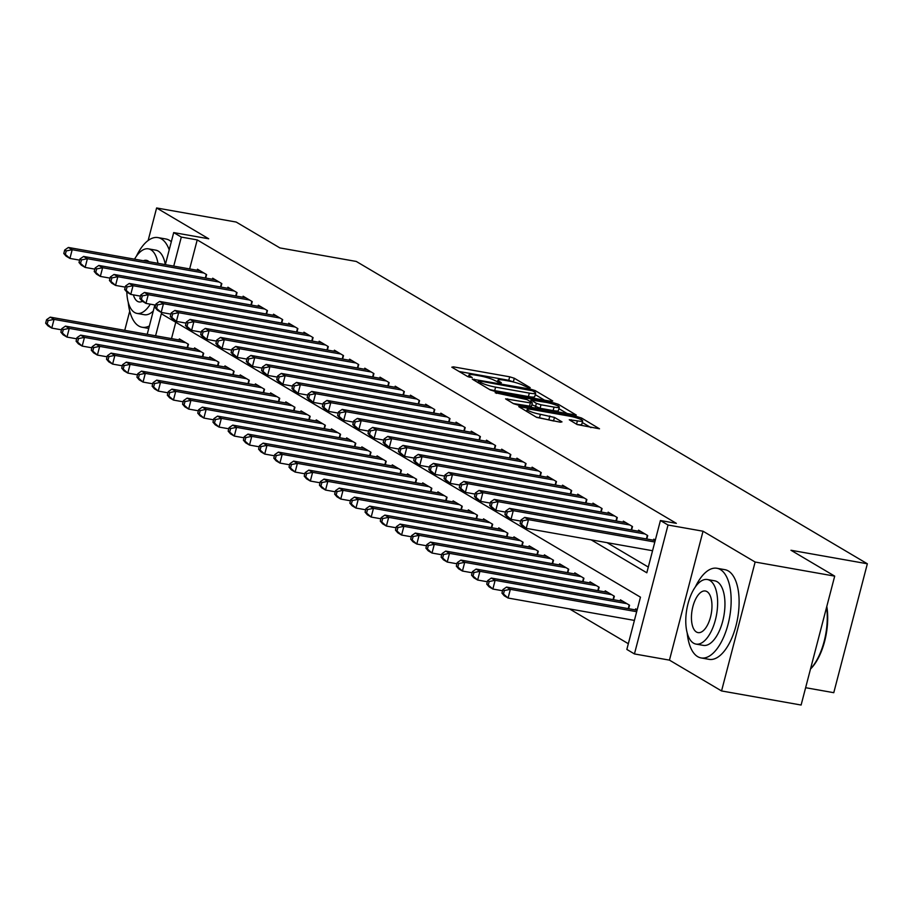 <?xml version="1.0" encoding="UTF-8"?>
<svg xmlns="http://www.w3.org/2000/svg" width="913" height="913" viewBox="0 0 913 913"><rect width="100%" height="100%" fill="white"/><g stroke="black" fill="none" stroke-linecap="round" stroke-linejoin="round"><path stroke-width="1.37" d="M529.015 387.865L530.156 387.637L514.293 378.244L509.682 376.807L453.453 366.855L451.821 367.186L467.684 376.567L472.283 377.583L470.001 376.133A11.435 1.735 14.6 0 1 468.928 375.015A11.435 1.735 14.6 0 1 475.216 375.072L479.907 375.905A11.435 1.735 14.6 0 1 494.675 380.504L499.959 382.718L501.34 382.73L499.057 381.269A11.435 1.735 14.6 0 1 497.973 380.162A11.435 1.735 14.6 0 1 504.273 380.219L508.963 381.052A11.435 1.735 14.6 0 1 523.731 385.64L529.015 387.865M577.142 424.556L599.51 428.802L581.558 418.04L576.936 416.602L518.744 406.627L536.696 417.401L560.365 422.205L561.997 421.874L554.453 417.412L540.393 414.308A9.564 1.449 14.6 0 1 527.143 409.538A9.564 1.449 14.6 0 1 532.405 409.583L569.415 416.134A9.564 1.449 14.6 0 1 582.665 420.904A9.564 1.449 14.6 0 1 577.404 420.859L569.267 419.752L577.142 424.556M834.699 576.126L801.112 705.03L721.555 690.947L755.131 562.031L834.699 576.126L790.966 550.254L867.35 563.778L356.287 261.449L279.914 247.925L236.182 222.053L156.614 207.97L208.712 238.784L173.698 232.587L181.31 237.083L197.219 239.902L676.339 523.343L660.419 520.524L668.031 525.021L634.444 653.936L626.843 649.428L640.458 597.17L161.339 313.73L155.598 335.79M755.131 562.031L703.033 531.218L668.031 525.021M551.11 401.321L552.742 400.99L535.121 390.57L530.51 389.132L472.306 379.157L490.258 389.931L494.88 391.369L551.11 401.321M558.334 404.299L576.286 415.073L518.093 405.098L513.471 403.66L505.597 398.855L530.373 402.907L532.005 402.576L527.006 399.62L495.177 392.727L553.723 402.861L558.334 404.299L557.911 405.943M156.614 207.97L148.134 240.518M129.726 311.173L124.739 330.335M205.71 278.077L206.612 274.608L197.482 269.209L197.208 270.259M220.912 287.07L221.825 283.612L212.695 278.214L212.421 279.264M236.125 296.074L237.026 292.605L227.908 287.207L227.634 288.257M251.337 305.068L252.239 301.598L243.109 296.2L242.835 297.261M266.55 314.072L267.452 310.603L258.322 305.204L258.048 306.254M281.752 323.065L282.665 319.596L273.535 314.198L273.261 315.259M296.965 332.058L297.866 328.6L288.748 323.202L288.474 324.252M312.178 341.063L313.079 337.593L303.949 332.195L303.675 333.256M327.39 350.056L328.292 346.598L319.162 341.2L318.888 342.249M342.603 359.06L343.505 355.591L334.375 350.193L334.101 351.243M357.805 368.053L358.706 364.584L349.588 359.186L349.314 360.247M373.018 377.058L373.919 373.588L364.789 368.19L364.515 369.24M388.23 386.051L389.132 382.581L380.002 377.183L379.728 378.244M403.443 395.044L404.345 391.586L395.215 386.188L394.941 387.238M418.645 404.048L419.546 400.579L410.428 395.181L410.154 396.242M433.858 413.041L434.759 409.583L425.629 404.185L425.355 405.235M449.07 422.046L449.972 418.576L440.842 413.178L440.568 414.228M464.283 431.039L465.185 427.569L456.055 422.171L455.781 423.233M479.485 440.043L480.386 436.574L471.268 431.176L470.994 432.226M494.698 449.036L495.599 445.567L486.481 440.169L486.195 441.23M509.911 458.029L510.812 454.571L501.682 449.173L501.408 450.223M525.123 467.034L526.025 463.564L516.895 458.166L516.621 459.228M540.325 476.027L541.226 472.569L532.108 467.171L531.834 468.221M555.538 485.031L556.439 481.562L547.321 476.164L547.035 477.214M570.751 494.024L571.652 490.566L562.522 485.157L562.248 486.218M585.963 503.029L586.865 499.559L577.735 494.161L577.461 495.211M601.165 512.022L602.066 508.552L592.948 503.154L592.674 504.216M616.378 521.015L617.279 517.557L608.161 512.159L607.875 513.209M631.591 530.019L632.492 526.55L623.362 521.152L623.088 522.213M646.803 539.012L647.705 535.554L638.575 530.156L638.301 531.206M197.219 239.902L189.653 268.924M607.054 542.664L648.298 567.064M653.514 540.199L653.788 539.149L655.329 540.062M569.507 608.914L628.338 643.722M175.764 322.266L171.507 338.609M179.062 339.944L179.336 338.894L188.455 344.292L187.553 347.762M194.264 348.949L194.537 347.887L203.667 353.285L202.766 356.755M209.476 357.942L209.75 356.892L218.88 362.29L217.979 365.748M224.689 366.946L224.963 365.885L234.093 371.283L233.192 374.752M239.902 375.939L240.176 374.889L249.295 380.287L248.393 383.745M255.104 384.932L255.389 383.882L264.508 389.28L263.606 392.75M270.316 393.937L270.59 392.875L279.72 398.273L278.819 401.743M285.529 402.93L285.803 401.88L294.933 407.278L294.032 410.747M300.742 411.934L301.016 410.873L310.135 416.271L309.233 419.74M315.944 420.927L316.229 419.877L325.348 425.275L324.446 428.733M331.157 429.932L331.43 428.87L340.56 434.268L339.659 437.738M346.369 438.925L346.643 437.875L355.773 443.273L354.872 446.731M361.582 447.918L361.856 446.868L370.975 452.266L370.073 455.735M376.784 456.922L377.069 455.861L386.188 461.27L385.286 464.728M391.997 465.915L392.27 464.865L401.4 470.263L400.499 473.733M407.209 474.92L407.483 473.858L416.613 479.257L415.712 482.726M422.422 483.913L422.696 482.863L431.815 488.261L430.913 491.719M437.624 492.917L437.909 491.856L447.028 497.254L446.126 500.723M452.837 501.91L453.11 500.86L462.24 506.259L461.339 509.716M468.049 510.903L468.323 509.853L477.453 515.252L476.552 518.721M483.262 519.908L483.536 518.846L492.655 524.256L491.753 527.714M498.475 528.901L498.749 527.851L507.868 533.249L506.966 536.718M513.677 537.905L513.951 536.844L523.081 542.242L522.179 545.712M528.889 546.898L529.163 545.848L538.293 551.247L537.392 554.705M544.102 555.903L544.376 554.842L553.506 560.24L552.593 563.709M559.315 564.896L559.589 563.846L568.708 569.244L567.806 572.702M574.517 573.889L574.791 572.839L583.921 578.237L583.019 581.707M589.73 582.893L590.003 581.832L599.133 587.242L598.232 590.7M604.942 591.886L605.216 590.837L614.346 596.235L613.433 599.704M620.155 600.891L620.429 599.83L629.548 605.228L628.646 608.697M635.357 609.884L635.631 608.834L637.183 609.747M805.631 687.706L833.774 692.693L867.35 563.778M703.033 531.218L669.457 660.133L721.555 690.947M669.457 660.133L634.444 653.936M591.145 539.845L646.815 572.782L660.419 520.524M181.31 237.083L173.744 266.105M147.21 334.306L154.845 304.976M165.356 264.622L173.698 232.587M514.179 382.205L508.769 380.299L459.113 371.5M544.536 400.156L535.235 394.656M532.393 390.764L479.804 381.018L478.423 381.006L480.82 382.536A11.435 1.735 14.6 0 0 495.599 387.135L529.335 393.104A11.435 1.735 14.6 0 0 535.634 393.161A11.435 1.735 14.6 0 0 534.562 392.042L532.393 390.764M489.471 389.463A11.435 1.735 14.6 0 0 494.686 390.616L495.599 387.135M535.634 393.161L534.721 396.641A11.435 1.735 14.6 0 1 528.433 396.584L494.686 390.616M558.904 408.659L567.749 413.886M513.232 403.523L531.434 406.411L532.336 402.93M554.031 407.095A9.564 1.449 14.6 0 0 559.292 407.152A9.564 1.449 14.6 0 0 546.054 402.371L531.035 400.042L536.376 403.352L540.998 404.79L554.031 407.095L553.13 410.588A9.564 1.449 14.6 0 0 558.391 410.633L559.292 407.152M553.13 410.588L540.085 408.271L531.88 404.71M576.902 424.419A9.564 1.449 14.6 0 0 581.764 424.397L582.665 420.904M536.182 417.093A9.564 1.449 14.6 0 0 539.48 417.789L540.393 414.308M553.792 421.041L539.48 417.789M590.962 427.626L582.266 422.479M181.995 340.469L50.238 317.142L54.038 319.39L51.767 328.098L61.479 329.821M47.168 324.081L51.767 328.098L47.967 325.85L45.65 323.179L47.168 324.081L48.081 320.589L46.563 319.698L45.65 323.179M48.081 320.589L54.038 319.39L185.796 342.717M46.563 319.698L50.238 317.142M203.953 273.033L72.184 249.706L68.384 247.457L200.141 270.784M79.625 260.137L69.924 258.413L66.113 256.165L63.796 253.494L65.325 254.396L66.227 250.915L64.709 250.014L63.796 253.494M66.227 250.915L72.184 249.706L69.924 258.413L65.325 254.396M68.384 247.457L64.709 250.014M169.202 249.842A45.524 20.988 -80 0 0 161.396 238.875A45.524 20.988 -80 0 0 157.983 237.597A45.524 20.988 -80 0 0 136.425 256.188M128.254 302.397A45.524 20.988 -80 0 0 138.708 325.975A45.524 20.988 -80 0 0 142.108 327.253A45.524 20.988 -80 0 0 149.378 325.952M171.313 241.74A45.524 20.988 -80 0 0 169.35 240.29A45.524 20.988 -80 0 0 165.949 239.001L157.983 237.597M157.972 263.321A32.777 15.11 -80 0 0 150.896 249.774A32.777 15.11 -80 0 0 148.442 248.85L155.769 250.151A32.777 15.11 100 0 1 158.223 251.075A32.777 15.11 100 0 1 165.287 264.61M148.442 248.85A32.777 15.11 -80 0 0 134.531 259.166M126.816 292A32.777 15.11 -80 0 0 134.565 312.486A32.777 15.11 -80 0 0 137.018 313.41A32.777 15.11 -80 0 0 150.291 304.166M133.412 294.876A21.125 9.735 -80 0 0 137.464 301.336A21.125 9.735 -80 0 0 139.05 301.929A21.125 9.735 -80 0 0 142.439 301.313M149.059 261.746A21.125 9.735 -80 0 0 147.997 260.924A21.125 9.735 -80 0 0 146.411 260.331A21.125 9.735 -80 0 0 143.444 260.741M153.27 311.025A32.777 15.11 100 0 1 144.334 314.711L137.018 313.41M687.215 633.074A45.524 20.988 -80 0 0 697.68 656.652A45.524 20.988 -80 0 0 701.081 657.931A45.524 20.988 -80 0 0 728.939 620.589A45.524 20.988 -80 0 0 720.368 569.552A45.524 20.988 -80 0 0 716.956 568.274A45.524 20.988 -80 0 0 695.398 586.865M701.081 657.931L709.036 659.346A45.524 20.988 -80 0 0 736.894 621.993A45.524 20.988 -80 0 0 728.323 570.956A45.524 20.988 -80 0 0 724.911 569.678L716.956 568.274M707.415 579.527L714.731 580.828A32.777 15.11 100 0 1 717.184 581.752A32.777 15.11 100 0 1 723.358 618.489A32.777 15.11 100 0 1 703.307 645.377L695.991 644.087A32.777 15.11 -80 0 0 716.043 617.199A32.777 15.11 -80 0 0 709.869 580.451A32.777 15.11 -80 0 0 707.415 579.527A32.777 15.11 -80 0 0 687.363 606.426A32.777 15.11 -80 0 0 693.538 643.163A32.777 15.11 -80 0 0 695.991 644.087M696.436 632.013A21.125 9.735 -80 0 0 698.023 632.606A21.125 9.735 -80 0 0 710.942 615.282A21.125 9.735 -80 0 0 706.97 591.601A21.125 9.735 -80 0 0 705.384 591.008A21.125 9.735 -80 0 0 692.465 608.332A21.125 9.735 -80 0 0 696.436 632.013M810.527 668.898A45.524 20.988 -80 0 0 826.596 607.225M826.801 606.437A44.44 20.485 100 0 1 810.504 669.012M197.208 349.462L65.439 326.135L69.251 328.383L66.98 337.091L76.681 338.814M62.381 333.074L66.98 337.091L63.18 334.843L60.863 332.172L62.381 333.074L63.294 329.593L61.764 328.691L60.863 332.172M63.294 329.593L69.251 328.383L201.008 351.71M61.764 328.691L65.439 326.135M212.409 358.467L80.652 335.139L84.453 337.388L82.193 346.095L91.893 347.807M77.594 342.078L82.193 346.095L78.381 343.847L76.076 341.177L77.594 342.078L78.495 338.586L76.977 337.684L76.076 341.177M78.495 338.586L84.453 337.388L216.221 360.715M76.977 337.684L80.652 335.139M227.622 367.46L95.865 344.133L99.665 346.381L97.394 355.089L107.106 356.812M92.806 351.071L97.394 355.089L93.594 352.84L91.277 350.17L92.806 351.071L93.708 347.591L92.19 346.689L91.277 350.17M93.708 347.591L99.665 346.381L231.423 369.708M92.19 346.689L95.865 344.133M242.835 376.464L111.078 353.126L114.878 355.385L112.607 364.093L122.319 365.805M108.008 360.064L112.607 364.093L108.807 361.845L106.49 359.174L108.008 360.064L108.921 356.584L107.403 355.682L106.49 359.174M108.921 356.584L114.878 355.385L246.636 378.712M107.403 355.682L111.078 353.126M219.154 282.037L87.397 258.699L83.597 256.45L215.354 279.777M94.838 269.13L85.126 267.418L81.325 265.169L79.009 262.499L80.527 263.389L81.44 259.908L79.922 259.007L79.009 262.499M81.44 259.908L87.397 258.699L85.126 267.418L80.527 263.389M83.597 256.45L79.922 259.007M234.367 291.03L102.61 267.703L98.809 265.455L230.567 288.782M110.051 278.134L100.339 276.411L96.538 274.162L94.222 271.492L95.739 272.394L96.652 268.913L95.123 268.011L94.222 271.492M96.652 268.913L102.61 267.703L100.339 276.411L95.739 272.394M98.809 265.455L95.123 268.011M249.58 300.023L117.823 276.696L114.011 274.448L245.78 297.775M125.252 287.127L115.552 285.415L111.751 283.156L109.434 280.485L110.952 281.387L111.854 277.906L110.336 277.004L109.434 280.485M111.854 277.906L117.823 276.696L115.552 285.415L110.952 281.387M114.011 274.448L110.336 277.004M264.793 309.028L133.024 285.701L129.224 283.452L260.981 306.779M140.465 296.132L130.764 294.408L126.953 292.16L124.636 289.489L126.165 290.391L127.067 286.899L125.549 286.009L124.636 289.489M127.067 286.899L133.024 285.701L130.764 294.408L126.165 290.391M129.224 283.452L125.549 286.009M258.048 385.457L126.291 362.13L130.091 364.378L127.82 373.086L137.521 374.809M123.221 369.069L127.82 373.086L124.02 370.838L121.703 368.167L123.221 369.069L124.134 365.588L122.604 364.686L121.703 368.167M124.134 365.588L130.091 364.378L261.848 387.705M122.604 364.686L126.291 362.13M279.994 318.021L148.237 294.694L144.437 292.445L276.194 315.772M155.678 305.125L145.966 303.401L142.166 301.153L139.849 298.483L141.367 299.384L142.28 295.903L140.762 295.002L139.849 298.483M142.28 295.903L148.237 294.694L145.966 303.401L141.367 299.384M144.437 292.445L140.762 295.002M273.261 394.45L141.492 371.123L145.293 373.371L143.033 382.091L152.733 383.802M138.434 378.062L143.033 382.091L139.221 379.842L136.916 377.16L138.434 378.062L139.335 374.581L137.817 373.679L136.916 377.16M139.335 374.581L145.293 373.371L277.061 396.71M137.817 373.679L141.492 371.123M295.207 327.025L163.45 303.698L159.649 301.45L291.407 324.777M170.891 314.118L161.179 312.406L157.378 310.158L155.062 307.487L156.579 308.389L157.493 304.896L155.963 303.995L155.062 307.487M157.493 304.896L163.45 303.698L161.179 312.406L156.579 308.389M159.649 301.45L155.963 303.995M288.462 403.455L156.705 380.128L160.505 382.376L158.234 391.084L167.946 392.807M153.646 387.066L158.234 391.084L154.434 388.835L152.117 386.165L153.646 387.066L154.548 383.574L153.03 382.684L152.117 386.165M154.548 383.574L160.505 382.376L292.263 405.703M153.03 382.684L156.705 380.128M310.42 336.018L178.663 312.691L174.851 310.443L306.62 333.77M186.092 323.122L176.392 321.399L172.591 319.151L170.274 316.48L171.792 317.382L172.705 313.901L171.176 312.999L170.274 316.48M172.705 313.901L178.663 312.691L176.392 321.399L171.792 317.382M174.851 310.443L171.176 312.999M303.675 412.448L171.918 389.121L175.718 391.369L173.447 400.077L183.159 401.8M168.848 396.059L173.447 400.077L169.647 397.828L167.33 395.158L168.848 396.059L169.761 392.579L168.243 391.677L167.33 395.158M169.761 392.579L175.718 391.369L307.476 414.696M168.243 391.677L171.918 389.121M325.633 345.023L193.864 321.696L190.064 319.436L321.821 342.774M201.305 332.115L191.604 330.403L187.793 328.155L185.476 325.485L187.005 326.375L187.907 322.894L186.389 321.992L185.476 325.485M187.907 322.894L193.864 321.696L191.604 330.403L187.005 326.375M190.064 319.436L186.389 321.992M318.888 421.452L187.131 398.125L190.931 400.373L188.66 409.081L198.361 410.793M184.061 405.064L188.66 409.081L184.86 406.833L182.543 404.162L184.061 405.064L184.974 401.572L183.445 400.681L182.543 404.162M184.974 401.572L190.931 400.373L322.688 423.7M183.445 400.681L187.131 398.125M334.101 430.445L202.332 407.118L206.133 409.366L203.873 418.074L213.574 419.797M199.274 414.057L203.873 418.074L200.061 415.826L197.756 413.155L199.274 414.057L200.175 410.576L198.657 409.675L197.756 413.155M200.175 410.576L206.133 409.366L337.901 432.694M198.657 409.675L202.332 407.118M349.302 439.45L217.545 416.111L221.345 418.371L219.074 427.079L228.786 428.79M214.487 423.05L219.074 427.079L215.274 424.83L212.957 422.16L214.487 423.05L215.388 419.569L213.87 418.668L212.957 422.16M215.388 419.569L221.345 418.371L353.103 441.698M213.87 418.668L217.545 416.111M364.515 448.443L232.758 425.116L236.558 427.364L234.287 436.072L243.999 437.795M229.688 432.054L234.287 436.072L230.487 433.823L228.17 431.153L229.688 432.054L230.601 428.574L229.083 427.672L228.17 431.153M230.601 428.574L236.558 427.364L368.316 450.691M229.083 427.672L232.758 425.116M379.728 457.436L247.971 434.109L251.771 436.357L249.5 445.076L259.201 446.788M244.901 441.047L249.5 445.076L245.7 442.828L243.383 440.157L244.901 441.047L245.814 437.567L244.285 436.665L243.383 440.157M245.814 437.567L251.771 436.357L383.528 459.696M244.285 436.665L247.971 434.109M394.941 466.44L263.172 443.113L266.973 445.361L264.713 454.069L274.414 455.792M260.114 450.052L264.713 454.069L260.901 451.821L258.596 449.15L260.114 450.052L261.015 446.571L259.497 445.67L258.596 449.15M261.015 446.571L266.973 445.361L398.741 468.689M259.497 445.67L263.172 443.113M410.142 475.433L278.385 452.106L282.185 454.354L279.914 463.074L289.626 464.785M275.327 459.045L279.914 463.074L276.114 460.814L273.797 458.143L275.327 459.045L276.228 455.564L274.71 454.663L273.797 458.143M276.228 455.564L282.185 454.354L413.943 477.682M274.71 454.663L278.385 452.106M425.355 484.438L293.598 461.111L297.398 463.359L295.127 472.067L304.839 473.79M290.528 468.049L295.127 472.067L291.327 469.818L289.01 467.148L290.528 468.049L291.441 464.557L289.923 463.667L289.01 467.148M291.441 464.557L297.398 463.359L429.156 486.686M289.923 463.667L293.598 461.111M440.568 493.431L308.811 470.104L312.611 472.352L310.34 481.06L320.041 482.783M305.741 477.043L310.34 481.06L306.54 478.811L304.223 476.141L305.741 477.043L306.654 473.562L305.125 472.66L304.223 476.141M306.654 473.562L312.611 472.352L444.369 495.679M305.125 472.66L308.811 470.104M455.781 502.435L324.012 479.097L327.824 481.356L325.553 490.064L335.254 491.776M320.954 486.047L325.553 490.064L321.753 487.816L319.436 485.145L320.954 486.047L321.855 482.555L320.337 481.653L319.436 485.145M321.855 482.555L327.824 481.356L459.581 504.684M320.337 481.653L324.012 479.097M470.982 511.428L339.225 488.101L343.026 490.349L340.754 499.057L350.466 500.781M336.167 495.04L340.754 499.057L336.954 496.809L334.637 494.138L336.167 495.04L337.068 491.559L335.55 490.658L334.637 494.138M337.068 491.559L343.026 490.349L474.794 513.677M335.55 490.658L339.225 488.101M486.195 520.421L354.438 497.094L358.238 499.343L355.967 508.062L365.679 509.774M351.368 504.033L355.967 508.062L352.167 505.813L349.85 503.143L351.368 504.033L352.281 500.552L350.763 499.651L349.85 503.143M352.281 500.552L358.238 499.343L489.996 522.681M350.763 499.651L354.438 497.094M340.834 354.016L209.077 330.689L205.277 328.44L337.034 351.767M216.518 341.12L206.806 339.396L203.006 337.148L200.689 334.478L202.207 335.379L203.12 331.898L201.602 330.997L200.689 334.478M203.12 331.898L209.077 330.689L206.806 339.396L202.207 335.379M205.277 328.44L201.602 330.997M356.047 363.009L224.29 339.682L220.489 337.433L352.247 360.761M231.731 350.113L222.019 348.401L218.218 346.141L215.902 343.471L217.42 344.372L218.333 340.891L216.803 339.99L215.902 343.471M218.333 340.891L224.29 339.682L222.019 348.401L217.42 344.372M220.489 337.433L216.803 339.99M371.26 372.013L239.503 348.686L235.691 346.438L367.46 369.765M246.932 359.117L237.232 357.394L233.431 355.146L231.115 352.475L232.632 353.377L233.545 349.884L232.016 348.994L231.115 352.475M233.545 349.884L239.503 348.686L237.232 357.394L232.632 353.377M235.691 346.438L232.016 348.994M386.473 381.006L254.704 357.679L250.904 355.431L382.661 378.758M262.145 368.11L252.445 366.387L248.633 364.139L246.316 361.468L247.845 362.37L248.747 358.889L247.229 357.987L246.316 361.468M248.747 358.889L254.704 357.679L252.445 366.387L247.845 362.37M250.904 355.431L247.229 357.987M401.674 390.011L269.917 366.684L266.117 364.435L397.874 387.763M277.358 377.103L267.646 375.391L263.846 373.143L261.529 370.473L263.058 371.374L263.96 367.882L262.442 366.98L261.529 370.473M263.96 367.882L269.917 366.684L267.646 375.391L263.058 371.374M266.117 364.435L262.442 366.98M416.887 399.004L285.13 375.677L281.33 373.428L413.087 396.756M292.571 386.108L282.859 384.384L279.058 382.136L276.742 379.466L278.26 380.367L279.173 376.886L277.655 375.985L276.742 379.466M279.173 376.886L285.13 375.677L282.859 384.384L278.26 380.367M281.33 373.428L277.655 375.985M432.1 408.008L300.343 384.681L296.531 382.421L428.3 405.76M307.772 395.101L298.072 393.389L294.271 391.141L291.955 388.47L293.472 389.36L294.385 385.879L292.856 384.978L291.955 388.47M294.385 385.879L300.343 384.681L298.072 393.389L293.472 389.36M296.531 382.421L292.856 384.978M447.313 417.001L315.544 393.674L311.744 391.426L443.501 414.753M322.985 404.105L313.285 402.382L309.473 400.134L307.167 397.463L308.685 398.365L309.587 394.884L308.069 393.982L307.167 397.463M309.587 394.884L315.544 393.674L313.285 402.382L308.685 398.365M311.744 391.426L308.069 393.982M462.514 426.006L330.757 402.667L326.957 400.419L458.714 423.746M338.198 413.098L328.486 411.386L324.686 409.138L322.369 406.456L323.898 407.358L324.8 403.877L323.282 402.975L322.369 406.456M324.8 403.877L330.757 402.667L328.486 411.386L323.898 407.358M326.957 400.419L323.282 402.975M477.727 434.999L345.97 411.672L342.17 409.423L473.927 432.751M353.411 422.103L343.699 420.379L339.898 418.131L337.582 415.461L339.1 416.362L340.013 412.87L338.495 411.98L337.582 415.461M340.013 412.87L345.97 411.672L343.699 420.379L339.1 416.362M342.17 409.423L338.495 411.98M492.94 443.992L361.183 420.665L357.382 418.416L489.14 441.744M368.612 431.096L358.912 429.372L355.111 427.124L352.795 424.454L354.312 425.355L355.225 421.874L353.696 420.973L352.795 424.454M355.225 421.874L361.183 420.665L358.912 429.372L354.312 425.355M357.382 418.416L353.696 420.973M508.153 452.996L376.384 429.669L372.584 427.421L504.341 450.748M383.825 440.089L374.125 438.377L370.313 436.129L368.007 433.458L369.525 434.36L370.427 430.868L368.909 429.966L368.007 433.458M370.427 430.868L376.384 429.669L374.125 438.377L369.525 434.36M372.584 427.421L368.909 429.966M501.408 529.426L369.651 506.099L373.451 508.347L371.18 517.055L380.881 518.778M366.581 513.038L371.18 517.055L367.38 514.806L365.063 512.136L366.581 513.038L367.494 509.557L365.965 508.655L365.063 512.136M367.494 509.557L373.451 508.347L505.209 531.674M365.965 508.655L369.651 506.099M516.621 538.419L384.852 515.092L388.664 517.34L386.393 526.059L396.094 527.771M381.794 522.031L386.393 526.059L382.593 523.8L380.276 521.129L381.794 522.031L382.695 518.55L381.178 517.648L380.276 521.129M382.695 518.55L388.664 517.34L520.421 540.667M381.178 517.648L384.852 515.092M531.822 547.423L400.065 524.096L403.866 526.345L401.594 535.052L411.307 536.776M397.007 531.035L401.594 535.052L397.794 532.804L395.477 530.133L397.007 531.035L397.908 527.543L396.39 526.653L395.477 530.133M397.908 527.543L403.866 526.345L535.634 549.672M396.39 526.653L400.065 524.096M547.035 556.416L415.278 533.089L419.078 535.338L416.807 544.045L426.519 545.769M412.208 540.028L416.807 544.045L413.007 541.797L410.69 539.126L412.208 540.028L413.121 536.547L411.603 535.646L410.69 539.126M413.121 536.547L419.078 535.338L550.836 558.665M411.603 535.646L415.278 533.089M523.354 461.989L391.597 438.662L387.797 436.414L519.554 459.741M399.038 449.093L389.326 447.37L385.526 445.122L383.209 442.451L384.738 443.353L385.64 439.872L384.122 438.97L383.209 442.451M385.64 439.872L391.597 438.662L389.326 447.37L384.738 443.353M387.797 436.414L384.122 438.97M538.567 470.994L406.81 447.667L403.01 445.407L534.767 468.746M414.251 458.086L404.539 456.374L400.739 454.126L398.422 451.456L399.94 452.346L400.853 448.865L399.335 447.963L398.422 451.456M400.853 448.865L406.81 447.667L404.539 456.374L399.94 452.346M403.01 445.407L399.335 447.963M553.78 479.987L422.023 456.66L418.222 454.412L549.98 477.739M429.452 467.091L419.752 465.368L415.951 463.119L413.635 460.449L415.153 461.35L416.066 457.87L414.536 456.968L413.635 460.449M416.066 457.87L422.023 456.66L419.752 465.368L415.153 461.35M418.222 454.412L414.536 456.968M568.993 488.991L437.224 465.653L433.424 463.405L565.193 486.732M444.665 476.084L434.965 474.372L431.153 472.124L428.848 469.453L430.365 470.343L431.267 466.863L429.749 465.961L428.848 469.453M431.267 466.863L437.224 465.653L434.965 474.372L430.365 470.343M433.424 463.405L429.749 465.961M562.248 565.421L430.491 542.094L434.291 544.342L432.02 553.05L441.721 554.762M427.421 549.033L432.02 553.05L428.22 550.801L425.903 548.131L427.421 549.033L428.334 545.54L426.805 544.639L425.903 548.131M428.334 545.54L434.291 544.342L566.049 567.669M426.805 544.639L430.491 542.094M584.194 497.984L452.437 474.657L448.637 472.409L580.394 495.736M459.878 485.088L450.166 483.365L446.366 481.117L444.049 478.446L445.578 479.348L446.48 475.867L444.962 474.965L444.049 478.446M446.48 475.867L452.437 474.657L450.166 483.365L445.578 479.348M448.637 472.409L444.962 474.965M577.461 574.414L445.692 551.087L449.504 553.335L447.233 562.043L456.934 563.766M442.634 558.026L447.233 562.043L443.433 559.795L441.116 557.124L442.634 558.026L443.535 554.545L442.018 553.643L441.116 557.124M443.535 554.545L449.504 553.335L581.261 576.662M442.018 553.643L445.692 551.087M599.407 506.977L467.65 483.65L463.85 481.402L595.607 504.729M475.091 494.081L465.379 492.369L461.579 490.11L459.262 487.439L460.78 488.341L461.693 484.86L460.175 483.958L459.262 487.439M461.693 484.86L467.65 483.65L465.379 492.369L460.78 488.341M463.85 481.402L460.175 483.958M592.663 583.407L460.905 560.08L464.706 562.328L462.435 571.047L472.147 572.759M457.847 567.019L462.435 571.047L458.634 568.799L456.317 566.128L457.847 567.019L458.748 563.538L457.23 562.636L456.317 566.128M458.748 563.538L464.706 562.328L596.474 585.667M457.23 562.636L460.905 560.08M614.62 515.982L482.863 492.655L479.063 490.407L610.82 513.734M490.292 503.086L480.592 501.363L476.791 499.114L474.475 496.444L475.993 497.345L476.906 493.853L475.376 492.963L474.475 496.444M476.906 493.853L482.863 492.655L480.592 501.363L475.993 497.345M479.063 490.407L475.376 492.963M607.875 592.411L476.118 569.084L479.918 571.333L477.647 580.04L487.359 581.764M473.048 576.023L477.647 580.04L473.847 577.792L471.53 575.122L473.048 576.023L473.961 572.542L472.443 571.641L471.53 575.122M473.961 572.542L479.918 571.333L611.676 594.66M472.443 571.641L476.118 569.084M629.833 524.975L498.064 501.648L494.264 499.4L626.033 522.727M505.505 512.079L495.805 510.356L491.993 508.107L489.688 505.437L491.205 506.338L492.107 502.858L490.589 501.956L489.688 505.437M492.107 502.858L498.064 501.648L495.805 510.356L491.205 506.338M494.264 499.4L490.589 501.956M623.088 601.405L491.331 578.077L495.131 580.326L492.86 589.045L502.561 590.757M488.261 585.016L492.86 589.045L489.06 586.785L486.743 584.115L488.261 585.016L489.174 581.535L487.645 580.634L486.743 584.115M489.174 581.535L495.131 580.326L626.889 603.653M487.645 580.634L491.331 578.077M645.035 533.979L513.277 510.652L509.477 508.393L641.234 531.731M520.718 521.072L511.006 519.36L507.206 517.112L504.889 514.441L506.418 515.343L507.32 511.851L505.802 510.949L504.889 514.441M507.32 511.851L513.277 510.652L511.006 519.36L506.418 515.343M509.477 508.393L505.802 510.949M637.069 610.192L506.532 587.082L510.344 589.33L508.073 598.038L634.409 620.406M503.474 594.021L508.073 598.038L504.273 595.79L501.956 593.119L503.474 594.021L504.375 590.528L502.858 589.638L501.956 593.119M504.375 590.528L510.344 589.33L636.669 611.699M502.858 589.638L506.532 587.082M654.826 542.014L528.49 519.645L524.69 517.397L655.214 540.507M652.555 550.722L526.219 528.353L522.419 526.105L520.102 523.434L521.62 524.336L522.533 520.855L521.015 519.954L520.102 523.434M522.533 520.855L528.49 519.645L526.219 528.353L521.62 524.336M524.69 517.397L521.015 519.954M498.749 382.444L499.057 381.269M469.693 377.309L470.001 376.133M453.156 367.973L453.453 366.855M508.769 380.299L509.682 376.807M513.391 381.737L514.293 378.244M473.984 380.299L474.269 379.18M530.282 390.011L530.51 389.132M534.71 392.145L535.121 390.57M478.252 382.821L478.663 381.257M480.409 384.099L480.82 382.536M528.433 396.584L529.335 393.104M507.274 399.997L507.571 398.867M529.46 406.399L530.373 402.907M496.387 393.389L496.558 392.75M553.381 404.185L553.723 402.861M530.967 401.971L531.377 400.396M535.475 406.833L536.376 403.352M540.085 408.271L540.998 404.79M570.945 420.893L571.241 419.763M576.537 424.203L577.404 420.859M548.93 419.466L549.843 415.986M553.552 420.904L554.453 417.412M520.41 407.769L520.707 406.639M576.594 417.903L576.936 416.602M581.136 419.638L581.558 418.04M187.165 347.682L188.101 344.087M206.258 274.402L205.322 278.009M202.378 356.686L203.314 353.08M217.591 365.679L218.527 362.073M232.792 374.684L233.739 371.077M248.005 383.677L248.941 380.07M221.471 283.395L220.524 287.002M236.672 292.4L235.737 296.006M251.885 301.393L250.949 304.999M267.098 310.397L266.162 313.992M263.218 392.681L264.154 389.075M282.311 319.39L281.364 322.997M278.431 401.674L279.367 398.068M297.512 328.383L296.577 331.99M293.632 410.679L294.579 407.072M312.725 337.388L311.79 340.994M308.845 419.672L309.781 416.066M327.938 346.381L327.002 349.987M324.058 428.665L324.994 425.059M339.271 437.669L340.207 434.063M354.472 446.662L355.419 443.056M369.685 455.667L370.621 452.061M384.898 464.66L385.834 461.054M400.111 473.664L401.047 470.058M415.312 482.657L416.26 479.051M430.525 491.651L431.461 488.044M445.738 500.655L446.674 497.049M460.951 509.648L461.887 506.042M476.152 518.652L477.1 515.046M491.365 527.646L492.301 524.039M343.151 355.385L342.204 358.992M358.353 364.378L357.417 367.985M373.565 373.383L372.63 376.978M388.778 382.376L387.842 385.982M403.991 391.369L403.044 394.975M419.193 400.373L418.257 403.98M434.405 409.366L433.47 412.973M449.618 418.371L448.682 421.977M464.831 427.364L463.884 430.97M480.033 436.368L479.097 439.975M495.245 445.361L494.31 448.968M510.458 454.354L509.522 457.961M506.578 536.65L507.514 533.044M521.791 545.643L522.727 542.037M536.992 554.636L537.94 551.03M552.205 563.641L553.141 560.034M525.671 463.359L524.724 466.965M540.873 472.352L539.937 475.958M556.085 481.356L555.15 484.963M571.298 490.349L570.363 493.956M567.418 572.634L568.354 569.027M586.511 499.354L585.564 502.96M582.631 581.638L583.567 578.032M601.713 508.347L600.777 511.953M597.832 590.631L598.78 587.025M616.926 517.34L615.99 520.946M613.045 599.636L613.993 596.029M632.138 526.345L631.203 529.951M628.258 608.629L629.194 605.022M647.351 535.338L646.404 538.944M497.482 382.056L497.973 380.162M468.437 376.909L468.928 375.015M477.99 382.673L478.423 381.006M530.601 401.743L531.035 400.042M526.641 411.455L527.143 409.538M142.108 327.253L148.739 328.429"/></g></svg>
